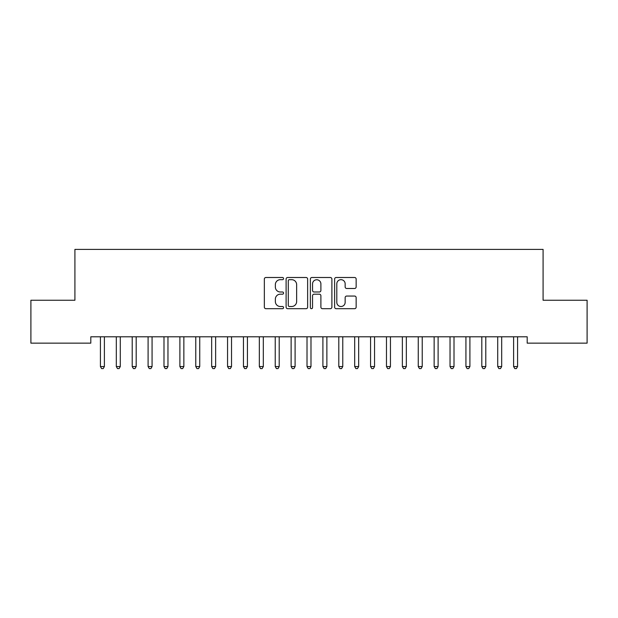 <?xml version="1.0" encoding="UTF-8"?>
<svg xmlns="http://www.w3.org/2000/svg" width="618" height="618" viewBox="0 0 618 618"><rect width="100%" height="100%" fill="white"/><g stroke="black" fill="none" stroke-linecap="round" stroke-linejoin="round"><path stroke-width="0.93" d="M283.577 278.587A1.089 1.089 0 0 0 282.48 277.497L265.91 277.497A1.56 1.56 0 0 0 264.349 279.05L264.349 307.131A1.56 1.56 0 0 0 265.91 308.691L282.48 308.691A1.089 1.089 0 0 0 283.577 307.602A1.089 1.089 0 0 0 282.48 306.505L280.34 306.505A4.99 4.99 0 0 1 275.35 301.514L275.35 299.174A4.99 4.99 0 0 1 280.34 294.183L282.48 294.183A1.089 1.089 0 0 0 283.577 293.094A1.089 1.089 0 0 0 282.48 291.997L280.34 291.997A4.99 4.99 0 0 1 275.35 287.007L275.35 284.666A4.99 4.99 0 0 1 280.34 279.676L282.48 279.676A1.089 1.089 0 0 0 283.577 278.587M354.585 288.49A1.56 1.56 0 0 0 356.146 286.93L356.146 279.05A1.56 1.56 0 0 0 354.585 277.497L336.177 277.497A1.56 1.56 0 0 0 334.624 279.05L334.624 307.131A1.56 1.56 0 0 0 336.177 308.691L354.585 308.691A1.56 1.56 0 0 0 356.146 307.131L356.146 297.613A1.56 1.56 0 0 0 354.585 296.053L346.706 296.053A1.56 1.56 0 0 0 345.153 297.613L345.153 302.333A4.171 4.171 0 0 1 340.974 306.505A4.171 4.171 0 0 1 336.802 302.333L336.802 283.847A4.171 4.171 0 0 1 340.974 279.676A4.171 4.171 0 0 1 345.153 283.847L345.153 286.93A1.56 1.56 0 0 0 346.706 288.49L354.585 288.49M527.193 336.795L90.807 336.795L90.807 343.152L30.9 343.152L30.9 300.248L74.917 300.248L74.917 249.394L543.083 249.394L543.083 300.248L587.1 300.248L587.1 343.152L527.193 343.152L527.193 336.795M307.633 279.05A1.56 1.56 0 0 0 306.072 277.497L287.671 277.497A1.56 1.56 0 0 0 286.111 279.05L286.111 307.131A1.56 1.56 0 0 0 287.671 308.691L306.072 308.691A1.56 1.56 0 0 0 307.633 307.131L307.633 279.05M311.928 277.497L330.329 277.497A1.56 1.56 0 0 1 331.889 279.05L331.889 307.131A1.56 1.56 0 0 1 330.329 308.691L322.457 308.691A1.56 1.56 0 0 1 320.896 307.131L320.896 295.744A1.56 1.56 0 0 0 319.336 294.183L314.106 294.183A1.56 1.56 0 0 0 312.546 295.744L312.546 307.602A1.089 1.089 0 0 1 311.457 308.691A1.089 1.089 0 0 1 310.367 307.602L310.367 279.05A1.56 1.56 0 0 1 311.928 277.497M289.386 279.676A1.089 1.089 0 0 0 288.289 280.773L288.289 305.416A1.089 1.089 0 0 0 289.386 306.505L291.65 306.505A4.99 4.99 0 0 0 296.64 301.514L296.64 284.666A4.99 4.99 0 0 0 291.65 279.676L289.386 279.676M320.896 283.932A4.171 4.171 0 0 0 316.725 279.753A4.171 4.171 0 0 0 312.546 283.932L312.546 290.445A1.56 1.56 0 0 0 314.106 291.997L319.336 291.997A1.56 1.56 0 0 0 320.896 290.445L320.896 283.932M100.216 336.795L100.309 337.026A1.591 1.591 0 0 1 100.425 337.621L100.425 366.544L104.396 366.544L104.396 337.621A1.591 1.591 0 0 1 104.512 337.026L104.604 336.795M104.396 366.544L103.206 368.606L101.615 368.606L100.425 366.544M116.107 336.795L116.199 337.026A1.591 1.591 0 0 1 116.315 337.621L116.315 366.544L120.286 366.544L120.286 337.621A1.591 1.591 0 0 1 120.402 337.026L120.495 336.795M120.286 366.544L119.096 368.606L117.505 368.606L116.315 366.544M131.997 336.795L132.09 337.026A1.591 1.591 0 0 1 132.206 337.621L132.206 366.544L136.184 366.544L136.184 337.621A1.591 1.591 0 0 1 136.292 337.026L136.393 336.795M136.184 366.544L134.987 368.606L133.403 368.606L132.206 366.544M147.887 336.795L147.988 337.026A1.591 1.591 0 0 1 148.096 337.621L148.096 366.544L152.074 366.544L152.074 337.621A1.591 1.591 0 0 1 152.19 337.026L152.283 336.795M152.074 366.544L150.877 368.606L149.293 368.606L148.096 366.544M163.785 336.795L163.878 337.026A1.591 1.591 0 0 1 163.994 337.621L163.994 366.544L167.965 366.544L167.965 337.621A1.591 1.591 0 0 1 168.081 337.026L168.173 336.795M167.965 366.544L166.775 368.606L165.184 368.606L163.994 366.544M179.676 336.795L179.768 337.026A1.591 1.591 0 0 1 179.884 337.621L179.884 366.544L183.855 366.544L183.855 337.621A1.591 1.591 0 0 1 183.971 337.026L184.064 336.795M183.855 366.544L182.665 368.606L181.074 368.606L179.884 366.544M195.566 336.795L195.659 337.026A1.591 1.591 0 0 1 195.775 337.621L195.775 366.544L199.745 366.544L199.745 337.621A1.591 1.591 0 0 1 199.861 337.026L199.954 336.795M199.745 366.544L198.556 368.606L196.964 368.606L195.775 366.544M211.456 336.795L211.549 337.026A1.591 1.591 0 0 1 211.665 337.621L211.665 366.544L215.636 366.544L215.636 337.621A1.591 1.591 0 0 1 215.752 337.026L215.844 336.795M215.636 366.544L214.446 368.606L212.855 368.606L211.665 366.544M227.347 336.795L227.439 337.026A1.591 1.591 0 0 1 227.555 337.621L227.555 366.544L231.526 366.544L231.526 337.621A1.591 1.591 0 0 1 231.642 337.026L231.735 336.795M231.526 366.544L230.336 368.606L228.745 368.606L227.555 366.544M243.237 336.795L243.33 337.026A1.591 1.591 0 0 1 243.446 337.621L243.446 366.544L247.424 366.544L247.424 337.621A1.591 1.591 0 0 1 247.532 337.026L247.633 336.795M247.424 366.544L246.227 368.606L244.643 368.606L243.446 366.544M259.127 336.795L259.228 337.026A1.591 1.591 0 0 1 259.336 337.621L259.336 366.544L263.314 366.544L263.314 337.621A1.591 1.591 0 0 1 263.43 337.026L263.523 336.795M263.314 366.544L262.117 368.606L260.533 368.606L259.336 366.544M275.025 336.795L275.118 337.026A1.591 1.591 0 0 1 275.234 337.621L275.234 366.544L279.205 366.544L279.205 337.621A1.591 1.591 0 0 1 279.321 337.026L279.413 336.795M279.205 366.544L278.015 368.606L276.424 368.606L275.234 366.544M290.916 336.795L291.008 337.026A1.591 1.591 0 0 1 291.124 337.621L291.124 366.544L295.095 366.544L295.095 337.621A1.591 1.591 0 0 1 295.211 337.026L295.304 336.795M295.095 366.544L293.905 368.606L292.314 368.606L291.124 366.544M306.806 336.795L306.899 337.026A1.591 1.591 0 0 1 307.015 337.621L307.015 366.544L310.985 366.544L310.985 337.621A1.591 1.591 0 0 1 311.101 337.026L311.194 336.795M310.985 366.544L309.796 368.606L308.204 368.606L307.015 366.544M322.696 336.795L322.789 337.026A1.591 1.591 0 0 1 322.905 337.621L322.905 366.544L326.876 366.544L326.876 337.621A1.591 1.591 0 0 1 326.992 337.026L327.084 336.795M326.876 366.544L325.686 368.606L324.095 368.606L322.905 366.544M338.587 336.795L338.679 337.026A1.591 1.591 0 0 1 338.795 337.621L338.795 366.544L342.766 366.544L342.766 337.621A1.591 1.591 0 0 1 342.882 337.026L342.975 336.795M342.766 366.544L341.576 368.606L339.985 368.606L338.795 366.544M354.477 336.795L354.57 337.026A1.591 1.591 0 0 1 354.686 337.621L354.686 366.544L358.664 366.544L358.664 337.621A1.591 1.591 0 0 1 358.772 337.026L358.873 336.795M358.664 366.544L357.467 368.606L355.883 368.606L354.686 366.544M370.367 336.795L370.468 337.026A1.591 1.591 0 0 1 370.576 337.621L370.576 366.544L374.554 366.544L374.554 337.621A1.591 1.591 0 0 1 374.67 337.026L374.763 336.795M374.554 366.544L373.357 368.606L371.773 368.606L370.576 366.544M386.265 336.795L386.358 337.026A1.591 1.591 0 0 1 386.474 337.621L386.474 366.544L390.445 366.544L390.445 337.621A1.591 1.591 0 0 1 390.561 337.026L390.653 336.795M390.445 366.544L389.255 368.606L387.664 368.606L386.474 366.544M402.156 336.795L402.248 337.026A1.591 1.591 0 0 1 402.364 337.621L402.364 366.544L406.335 366.544L406.335 337.621A1.591 1.591 0 0 1 406.451 337.026L406.544 336.795M406.335 366.544L405.145 368.606L403.554 368.606L402.364 366.544M418.046 336.795L418.139 337.026A1.591 1.591 0 0 1 418.255 337.621L418.255 366.544L422.225 366.544L422.225 337.621A1.591 1.591 0 0 1 422.341 337.026L422.434 336.795M422.225 366.544L421.036 368.606L419.444 368.606L418.255 366.544M433.936 336.795L434.029 337.026A1.591 1.591 0 0 1 434.145 337.621L434.145 366.544L438.116 366.544L438.116 337.621A1.591 1.591 0 0 1 438.232 337.026L438.324 336.795M438.116 366.544L436.926 368.606L435.335 368.606L434.145 366.544M449.827 336.795L449.919 337.026A1.591 1.591 0 0 1 450.035 337.621L450.035 366.544L454.006 366.544L454.006 337.621A1.591 1.591 0 0 1 454.122 337.026L454.215 336.795M454.006 366.544L452.816 368.606L451.225 368.606L450.035 366.544M465.717 336.795L465.81 337.026A1.591 1.591 0 0 1 465.926 337.621L465.926 366.544L469.904 366.544L469.904 337.621A1.591 1.591 0 0 1 470.012 337.026L470.113 336.795M469.904 366.544L468.707 368.606L467.123 368.606L465.926 366.544M481.607 336.795L481.708 337.026A1.591 1.591 0 0 1 481.816 337.621L481.816 366.544L485.794 366.544L485.794 337.621A1.591 1.591 0 0 1 485.91 337.026L486.003 336.795M485.794 366.544L484.597 368.606L483.013 368.606L481.816 366.544M497.505 336.795L497.598 337.026A1.591 1.591 0 0 1 497.714 337.621L497.714 366.544L501.685 366.544L501.685 337.621A1.591 1.591 0 0 1 501.801 337.026L501.893 336.795M501.685 366.544L500.495 368.606L498.904 368.606L497.714 366.544M513.396 336.795L513.488 337.026A1.591 1.591 0 0 1 513.604 337.621L513.604 366.544L517.575 366.544L517.575 337.621A1.591 1.591 0 0 1 517.691 337.026L517.784 336.795M517.575 366.544L516.385 368.606L514.794 368.606L513.604 366.544"/></g></svg>
